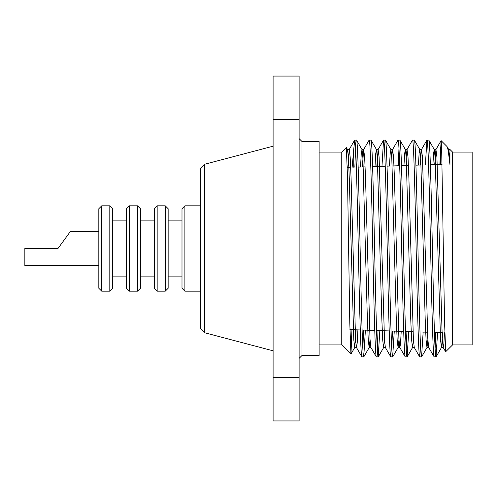 <?xml version="1.0" encoding="UTF-8"?>
<svg xmlns="http://www.w3.org/2000/svg" width="497" height="497" viewBox="0 0 497 497"><rect width="100%" height="100%" fill="white"/><g stroke="black" fill="none" stroke-linecap="round" stroke-linejoin="round"><path stroke-width="0.75" d="M57.969 248.5L70.425 231.428L57.969 248.5L24.85 248.5L24.85 265.572L98.828 265.572M70.425 231.428L98.828 231.428M101.723 205.82L101.723 291.18L109.812 291.18L109.812 205.82L101.723 205.82L98.828 208.709L98.828 288.291L101.723 291.18M112.701 276.866L126.555 276.866M112.701 220.134L126.555 220.134M129.444 205.82L129.444 291.18L137.532 291.18L137.532 205.82L129.444 205.82L126.555 208.709L126.555 288.291L129.444 291.18M140.421 276.866L154.275 276.866M140.421 220.134L154.275 220.134M157.164 205.82L157.164 291.18L165.252 291.18L165.252 205.82L157.164 205.82L154.275 208.709L154.275 288.291L157.164 291.18M168.148 276.866L181.995 276.866M168.148 220.134L181.995 220.134M184.89 291.18L181.995 288.291L181.995 208.709L184.89 205.82L184.89 291.18L200.763 291.18M184.89 205.82L200.763 205.82M204.689 332.76L200.763 328.834L200.763 168.166L204.689 164.24L204.689 332.76L273.095 350.807M204.689 164.24L273.095 146.193M319.13 344.912L341.768 344.912L341.768 152.088L319.13 152.088M452.562 152.088L452.562 344.912L472.15 344.912L472.15 152.088L452.562 152.088L449.953 149.479L448.661 149.479M341.768 344.912L350.975 354.05L351.957 329.679M341.768 152.088L346.341 147.51L347.565 149.554L346.85 153.182M346.341 147.51L347.509 177.243L349.789 322.938L350.925 354.069M365.401 330.132L363.742 356.908C362.543 358.43 361.325 306.394 360.126 248.5C358.927 190.606 357.71 138.57 356.511 140.092L354.628 140.16L349.198 149.554L347.869 167.458M370.066 339.985L369.159 347.521L368.258 339.985L367.351 318.521L362.885 157.791L362.015 149.554L356.511 140.092M363.742 356.908L361.853 356.84L356.43 347.446L355.56 339.209L351.093 178.479L350.186 157.015L349.198 149.554M361.934 356.908C360.735 358.43 359.517 306.394 358.318 248.5C357.119 190.606 355.902 138.57 354.703 140.092L353.765 148.988L353.765 167.259M437.596 332.555L436.012 356.908C434.813 358.43 433.595 306.394 432.402 248.5C431.203 190.606 429.986 138.57 428.787 140.092L426.904 140.16L425.382 164.855M442.715 332.723L441.516 347.446L440.528 339.985L435.155 157.791L434.291 149.554L428.787 140.092M436.012 356.908L434.129 356.84L428.7 347.446L427.836 339.209L422.462 157.015L421.475 149.554L420.245 165.029M434.204 356.908C433.005 358.43 431.794 306.394 430.595 248.5C429.396 190.606 428.178 138.57 426.979 140.092M423.152 332.071L421.555 356.908C420.363 358.43 419.145 306.394 417.946 248.5C416.747 190.606 415.529 138.57 414.33 140.092L412.448 140.16L407.018 149.554L406.198 157.015M427.88 339.985L426.979 347.521L426.078 339.985L425.171 318.521L420.704 157.791L419.835 149.554L414.33 140.092M421.555 356.908L419.673 356.84L414.243 347.446L413.38 339.209L408.913 178.479L408.006 157.015L407.018 149.554M419.754 356.908C418.555 358.43 417.337 306.394 416.138 248.5C414.939 190.606 413.721 138.57 412.522 140.092M408.714 331.586L407.105 356.908C405.906 358.43 404.688 306.394 403.489 248.5C402.29 190.606 401.073 138.57 399.874 140.092L397.991 140.16L392.562 149.554L391.748 157.015M413.429 339.985L412.522 347.521L411.622 339.985L410.715 318.521L406.248 157.791L405.384 149.554L399.874 140.092M407.105 356.908L405.217 356.84L399.793 347.446L398.923 339.209L394.456 178.479L393.549 157.015L392.562 149.554M405.297 356.908C404.098 358.43 402.881 306.394 401.682 248.5C400.483 190.606 399.271 138.57 398.072 140.092M394.276 331.101L392.649 356.908C391.45 358.43 390.232 306.394 389.033 248.5C387.834 190.606 386.623 138.57 385.423 140.092L383.535 140.16L381.976 166.315M398.973 339.985L398.072 347.521L397.165 339.985L396.264 318.521L391.791 157.791L390.928 149.554L385.423 140.092M392.649 356.908L390.766 356.84L385.337 347.446L384.473 339.209L379.099 157.015L378.111 149.554L376.819 166.489M390.841 356.908C389.642 358.43 388.424 306.394 387.231 248.5C386.032 190.606 384.815 138.57 383.616 140.092M379.838 330.617L378.192 356.908C376.993 358.43 375.782 306.394 374.583 248.5C373.384 190.606 372.166 138.57 370.967 140.092L369.085 140.16L363.655 149.554L362.344 166.973M384.516 339.985L383.616 347.521L382.709 339.985L381.808 318.521L377.341 157.791L376.471 149.554L370.967 140.092M378.192 356.908L376.31 356.84L370.88 347.446L370.017 339.209L365.543 178.479L364.643 157.015L363.655 149.554M376.384 356.908C375.192 358.43 373.974 306.394 372.775 248.5C371.576 190.606 370.358 138.57 369.159 140.092M446.896 146.416C447.35 146.845 447.828 148.516 448.337 151.448L449.953 164.544L448.748 149.554L446.896 146.416L441.119 140.639L439.857 164.37M435.788 332.493L435.111 348.658M440.566 147.721L440.566 164.345M406.913 331.524L406.198 348.658M398.973 148.342L398.252 165.768M392.475 331.039L391.748 348.658M378.031 330.555L377.291 348.658M363.593 330.07L362.835 348.658M449.953 164.544L449.953 149.479M452.562 344.912L445.647 351.758L443.156 347.446L442.293 339.209L436.919 157.015L435.931 149.554L434.72 164.544M445.697 351.777L444.542 321.627L441.665 148.746L441.119 140.639L435.931 149.554M449.953 152.063L449.648 158.375M449.953 150.237L449.953 150.833M302.008 141.508L302.008 355.492L319.13 355.492L319.13 141.508L302.008 141.508L299.113 138.62M302.008 355.492L299.113 358.38M165.252 205.82L168.148 208.709L168.148 288.291L165.252 291.18M137.532 205.82L140.421 208.709L140.421 288.291L137.532 291.18M109.812 205.82L112.701 208.709L112.701 288.291L109.812 291.18M299.113 119.429L273.095 119.429L273.095 76.066L299.113 76.066L299.113 420.934L273.095 420.934L273.095 377.571L299.113 377.571M355.61 148.342L354.846 167.228M353.765 148.988L352.131 167.315M449.953 152.007L449.568 157.015M444.517 332.785L443.864 343.825L443.156 347.446M401.222 331.331L400.532 343.452L399.874 347.521L398.072 347.521M383.616 347.521L385.337 347.446M369.159 347.521L370.88 347.446M357.915 329.878L357.2 343.067L356.43 347.446M434.291 149.554L433.577 153.275L432.912 164.606M419.835 149.554L419.108 153.399L418.437 165.091M405.384 149.554L404.645 153.523L403.955 165.576M390.928 149.554L390.176 153.654L389.48 166.06M376.471 149.554L375.713 153.778L375.005 166.551M362.015 149.554L361.244 153.908L360.53 167.035M356.113 329.815L354.79 347.446L353.802 339.985L349.285 178.479L348.428 157.791L347.565 149.554M273.095 119.429L273.095 377.571M349.925 329.61L360.269 329.958M362.077 330.02L374.738 330.443M376.546 330.505L389.207 330.927M391.015 330.99L403.682 331.412M405.49 331.474L413.007 331.729M419.959 331.959L427.482 332.213M434.428 332.45L441.957 332.698M426.904 140.16L421.475 149.554M383.535 140.16L378.111 149.554M443.243 347.521L441.435 347.521M436.012 149.479L434.204 149.479M428.787 347.521L426.979 347.521M421.555 149.479L419.754 149.479M414.33 347.521L412.522 347.521M407.105 149.479L405.297 149.479M392.649 149.479L390.841 149.479M378.192 149.479L376.384 149.479M363.742 149.479L361.934 149.479M356.511 347.521L354.703 347.521M349.285 149.479L347.478 149.479M441.516 347.446L436.093 356.84M427.066 347.446L421.636 356.84M412.609 347.446L407.18 356.84M398.153 347.446L392.729 356.84M383.703 347.446L378.273 356.84M369.246 347.446L363.816 356.84M354.79 347.446L350.975 354.05M347.297 167.477L350.696 167.365M358.175 167.116L365.133 166.88M372.62 166.625L385.25 166.203M387.057 166.141L399.694 165.718M401.495 165.656L408.435 165.426M415.933 165.172L422.872 164.942M430.377 164.687L442.088 164.296"/></g></svg>
